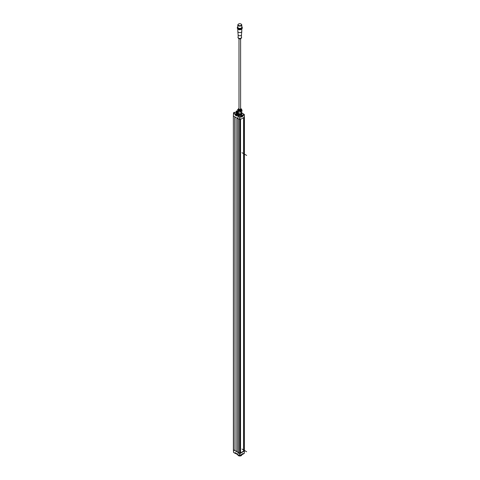 <?xml version="1.0" encoding="UTF-8"?>
<svg xmlns="http://www.w3.org/2000/svg" width="480" height="480" viewBox="0 0 480 480"><rect width="100%" height="100%" fill="white"/><g stroke="black" fill="none" stroke-linecap="round" stroke-linejoin="round"><path stroke-width="0.72" d="M244.422 117.168L244.29 453.378L244.428 117.144L243.93 117.444M240.528 119.418L239.646 119.628L240.126 119.67L240.126 453.438L240.528 453.186L240.528 119.436L240.528 453.18M238.494 118.95L239.646 119.628L238.008 118.68L238.062 116.088L239.25 115.44A1.998 1.152 0 0 0 241.8 114.33A1.998 1.152 0 0 0 241.746 114.072L241.758 114.564M236.982 118.038L235.038 116.97L235.038 450.738L237 451.782L237 118.104M237.996 116.046L236.628 115.218L238.11 115.848L237.936 118.644L233.382 116.016L234.792 116.826L235.038 450.738M238.512 452.694L240.126 453.438L244.374 450.984L243.93 451.218L243.93 117.474M243.63 117.642L243.6 451.11L243.93 451.218M233.382 449.73L234.792 450.6M237 451.626L238.494 452.4M243.6 451.11L243.6 117.66M234.984 116.94L234.984 450.63M238.11 115.848L238.746 115.56M236.616 115.8L236.712 115.08L237.264 114.78L236.658 115.968L235.146 115.092L235.158 114.408L233.544 113.352L233.382 116.016L233.382 449.784L238.224 452.244M237.552 113.556A0.99 0.57 180 0 1 236.766 113.388A0.99 0.57 180 0 1 236.478 112.986A0.99 0.57 180 0 1 237.63 112.422A1.02 0.588 0 0 0 236.748 112.566A1.02 0.588 0 0 0 236.448 112.986A1.02 0.588 0 0 0 237.546 113.574M237.27 114.81L238.032 114.798A1.944 1.122 0 0 0 238.428 115.128A1.944 1.122 0 0 0 239.238 115.41L238.746 115.482M239.232 115.806L239.238 115.41M242.538 113.382L241.98 113.616M237.756 111.036L236.556 111.066M236.148 112.638L236.016 111.342L236.784 110.904M236.832 110.856L236.106 111.33M237.522 111.654L236.7 111.144L236.7 112.32M237.306 111.792L235.02 113.064M236.664 115.698L236.67 115.284M235.146 115.092L235.638 114.81M237.99 114.768L237.15 114.882M234.096 113.25L234.096 112.722L234.096 113.25L233.544 113.352L235.158 114.408L235.71 113.964A1.074 0.618 0 0 1 237.21 113.958L237.54 113.946M233.922 113.346L233.862 112.59L233.556 112.752L234.096 112.722M233.952 113.334L233.556 112.752M233.832 112.59L234.468 112.224L233.838 112.59M234.144 112.458L234.51 112.254M234.192 112.596L235.008 113.04L234.18 112.566L234.552 112.332L234.57 112.788L234.558 112.332M235.116 113.064L234.144 112.566M237.624 112.716L236.976 112.986L237.624 113.256L238.152 114.39A2.226 1.284 0 0 0 238.224 114.438A2.226 1.284 0 0 0 238.302 114.48L240.276 114.78A2.226 1.284 0 0 0 240.48 114.75L241.2 114.45A1.962 1.134 180 0 1 241.044 114.534M236.982 113.04L237.624 112.824M237.624 112.95L237.066 113.148M244.374 450.984L244.422 117.12L240.126 119.67L239.946 117.234L239.964 453.462L240.102 455.796L244.29 453.378L239.946 455.82L244.254 453.45L244.416 450.942M238.182 115.89L239.784 116.814L244.104 114.324L242.58 113.388L241.98 113.694M238.494 452.418L238.008 452.454L239.646 453.402L239.67 455.91L239.964 453.462L239.886 116.928L238.062 116.088M244.332 114.684L244.374 117.21M243.048 115.542L241.224 116.604M243.24 115.872L243.234 115.566M243.114 115.5L242.814 115.71M241.176 116.688L241.2 117.024M239.748 114.792A1.962 1.134 180 0 1 238.956 114.678M241.278 114.408A1.962 1.134 180 0 1 241.188 114.462L241.92 113.916A2.226 1.284 0 0 0 241.98 113.802L241.98 112.986A2.226 1.284 180 0 1 241.92 113.106L240.48 113.94L240.48 114.75M237.918 114.12A1.962 1.134 0 0 0 241.188 114.594A1.962 1.134 0 0 0 241.68 114.12M237.684 113.43L237.288 114.636M237.576 114.774L237.81 113.982M237.744 114.174L237.744 114.774M235.722 115.146A0.756 0.438 0 0 0 235.914 115.368A0.756 0.438 0 0 0 236.622 115.5M240.48 113.94A2.226 1.284 180 0 1 240.276 113.97L238.302 113.664A2.226 1.284 180 0 1 238.224 113.622A2.226 1.284 180 0 1 238.152 113.58L237.624 112.44A2.226 1.284 180 0 1 237.678 112.32L238.404 111.786M241.338 111.78A2.226 1.284 180 0 1 241.374 111.804A2.226 1.284 180 0 1 241.452 111.846L241.98 112.986M241.92 113.916L241.92 113.106M240.276 114.78L240.276 113.97M238.302 113.664L238.302 114.48M238.152 114.39L238.152 113.58M237.624 112.44L237.624 113.256M241.284 111.852A1.944 1.122 180 0 1 241.176 113.376A1.944 1.122 180 0 1 238.506 113.418A1.944 1.122 180 0 1 238.278 111.882M238.302 111.894L238.302 110.856A2.226 1.284 180 0 1 238.224 110.814A2.226 1.284 180 0 1 238.152 110.766L237.624 109.632L238.152 111.804A2.226 1.284 0 0 0 238.224 111.852A2.226 1.284 0 0 0 238.302 111.894L240.276 112.194A2.226 1.284 0 0 0 240.48 112.164L241.92 111.33A2.226 1.284 0 0 0 241.98 111.216L241.98 110.178A2.226 1.284 180 0 1 241.92 110.292L241.92 111.33M238.152 111.804L238.152 110.766M237.624 109.632A2.226 1.284 180 0 1 237.678 109.512L238.404 108.954M241.452 109.038L241.98 110.178M241.92 110.292L240.48 111.126L240.48 112.164M240.48 111.126A2.226 1.284 180 0 1 240.276 111.162L240.276 112.194M238.302 110.856L240.276 111.162M238.104 109.524A1.734 1.002 0 0 0 238.068 109.728A1.734 1.002 0 0 0 239.136 110.652A1.734 1.002 0 0 0 241.026 110.43A1.734 1.002 0 0 0 241.536 109.728A1.734 1.002 0 0 0 241.5 109.524M238.992 108.75A0.858 0.498 0 0 0 238.944 108.918A0.858 0.498 0 0 0 239.472 109.374A0.858 0.498 0 0 0 240.408 109.266A0.858 0.498 0 0 0 240.66 108.918A0.858 0.498 0 0 0 240.612 108.75M240.612 109.08A1.386 0.798 0 0 0 240.612 109.074L240.612 38.754M238.992 109.074A1.386 0.798 0 0 0 238.992 109.08L238.992 38.754M241.362 24.276A1.98 1.14 180 0 1 241.782 24.978A1.98 1.14 180 0 1 240.558 26.034A1.98 1.14 180 0 1 238.404 25.782A1.98 1.14 180 0 1 237.822 24.978A1.98 1.14 180 0 1 238.242 24.276M238.086 24.84A1.734 1.002 0 0 0 238.068 24.978A1.734 1.002 0 0 0 238.578 25.686A1.734 1.002 0 0 0 240.462 25.902A1.734 1.002 0 0 0 241.536 24.978A1.734 1.002 0 0 0 241.518 24.84M237.822 24.978L237.822 27.264A1.98 1.14 0 0 0 238.404 28.074A1.98 1.14 0 0 0 240.558 28.32A1.98 1.14 0 0 0 241.782 27.264L241.782 24.978M238.464 28.11A1.812 1.05 0 0 0 238.518 28.14A1.812 1.05 0 0 0 241.14 28.11M241.782 26.712A2.31 1.332 180 0 1 241.224 28.452A2.31 1.332 180 0 1 238.17 28.344A2.31 1.332 180 0 1 237.822 26.712M241.782 26.676A2.472 1.428 180 0 1 242.274 27.534A2.472 1.428 180 0 1 240.75 28.854A2.472 1.428 180 0 1 238.05 28.548A2.472 1.428 180 0 1 237.33 27.534A2.472 1.428 180 0 1 237.822 26.676M237.33 27.534L237.33 28.074A2.472 1.428 0 0 0 238.05 29.082A2.472 1.428 0 0 0 241.554 29.082A2.472 1.428 0 0 0 242.274 28.074L242.274 27.534M238.17 29.154L238.17 29.154A2.31 1.332 0 0 0 241.434 29.154A2.31 1.332 0 0 0 241.494 29.118M237.822 28.932L237.822 31.44A1.98 1.14 0 0 0 237.828 31.506A1.98 1.14 0 0 0 238.404 32.25A1.98 1.14 0 0 0 240.51 32.508A1.98 1.14 0 0 0 241.776 31.506A1.98 1.14 0 0 0 241.782 31.44L241.782 28.932M241.452 34.812A1.65 0.954 180 0 1 241.446 34.866A1.65 0.954 180 0 1 240.39 35.7A1.65 0.954 180 0 1 238.638 35.484A1.65 0.954 180 0 1 238.152 34.866A1.65 0.954 180 0 1 238.152 34.812M238.152 34.836L238.152 37.5A1.65 0.954 0 0 0 238.638 38.178A1.65 0.954 0 0 0 240.432 38.382A1.65 0.954 0 0 0 241.452 37.5L241.452 34.836M241.452 37.068A1.812 1.05 180 0 1 241.446 37.95A1.812 1.05 180 0 1 238.518 38.244A1.812 1.05 180 0 1 238.158 37.95A1.812 1.05 180 0 1 238.152 37.068M238.578 25.416A1.734 1.002 180 0 1 238.068 24.708A1.734 1.002 180 0 1 239.136 23.784A1.734 1.002 180 0 1 241.026 24A1.734 1.002 180 0 1 241.536 24.708A1.734 1.002 180 0 1 240.462 25.632A1.734 1.002 180 0 1 238.578 25.416M237.246 114.786A0.822 0.474 0 0 0 237.24 114.768A0.822 0.474 180 0 0 237.288 114.606A0.822 0.474 180 0 0 236.784 114.162A0.822 0.474 180 0 0 235.884 114.264A0.822 0.474 180 0 0 235.638 114.606A0.822 0.474 180 0 0 236.76 115.05M235.692 114.768A0.822 0.474 0 0 0 235.638 114.936A0.822 0.474 0 0 0 236.622 115.404M236.658 114.594A1.476 1.098 -141.8 0 0 236.574 114.558L236.496 114.57A1.476 0.702 112.4 0 0 236.436 114.63L236.226 114.516A1.47 1.188 -165.1 0 0 236.154 114.516L236.124 114.45A1.476 0.978 -51.1 0 1 236.202 114.402L236.22 114.354A1.476 0.498 -104.7 0 0 236.184 114.318L236.274 114.27A1.476 1.098 38.2 0 1 236.358 114.276L236.436 114.264A1.476 0.702 -67.6 0 1 236.496 114.234L236.736 114.594M236.61 114.252L236.622 114.576M238.068 455.022L237.936 452.412M235.638 453.216L235.194 453.378L235.638 453.156L235.194 453.378L233.556 452.43L235.158 453.306L235.146 452.64L236.658 453.51L236.79 454.248M233.544 452.424L233.382 449.784M243.63 451.11L240.528 452.898M242.496 113.394L244.182 114.408L239.67 117.012L239.646 453.402L239.76 455.922L240.066 455.874L238.176 455.046M238.008 452.454L238.062 454.98M243.114 454.032L241.278 455.088M241.188 454.656L242.826 453.672M241.182 454.968L243.048 453.906L242.736 453.726M241.194 454.956L241.242 454.572M235.71 453.024A0.756 0.438 0 0 0 236.466 453.456M236.304 453.312A0.756 0.438 180 0 1 235.734 452.982M236.532 453.492A0.822 0.474 180 0 1 235.638 453.018A0.822 0.474 180 0 1 235.644 452.982M235.692 453.186A0.822 0.474 0 0 0 235.638 453.354A0.822 0.474 0 0 0 236.622 453.822M239.82 456A1.782 1.026 0 0 0 241.062 455.7L241.176 455.634A1.944 1.122 0 0 0 241.746 454.902M238.488 455.664A1.782 1.026 0 0 0 238.542 455.7A1.782 1.026 0 0 0 239.754 456L238.098 455.052M239.91 455.958A1.944 1.122 0 0 0 241.176 455.634L241.176 455.766M237.858 454.914A1.944 1.122 0 0 0 238.428 455.634A1.944 1.122 0 0 0 239.664 455.958M240.066 117.096L244.254 114.678L240.066 117.096M241.974 152.706L246.636 155.4M241.974 449.034L246.636 451.728M238.494 452.718L238.494 118.968L238.512 452.748M240.51 453.216L240.51 119.442M243.99 117.438L243.99 451.206M237.114 118.17L237.114 451.602M236.892 451.806L236.892 118.038M237.288 111.984L235.71 112.896L237.318 111.99M235.38 112.908L235.698 112.914M236.748 111.066L237.57 111.546M242.424 113.358L241.98 113.094L242.43 113.352M236.952 111L237.744 111.006M235.962 112.746L236.04 111.318M236.244 112.584L236.244 111.354L236.604 111.144L236.604 112.374M235.824 114.306L235.392 114.414L235.728 115.164M236.316 115.5L236.616 115.674M233.562 113.352L233.598 112.818M233.55 112.8L233.382 115.344M237.096 114.3L237.096 114.156A0.906 0.522 0 0 0 235.824 114.162L235.71 113.964M237.54 114.18L237.216 114.408M244.422 117.12L244.338 114.744M243.126 116.076L241.296 117.132M241.2 117L243.06 115.956L242.724 115.764M237.576 114.18L237.54 113.604M241.536 109.644A1.74 1.002 180 0 1 241.032 110.436A1.74 1.002 180 0 1 239.07 110.634A1.74 1.002 180 0 1 238.068 109.644M241.536 109.728L241.536 109.32A1.734 1.002 180 0 1 241.026 110.028A1.734 1.002 180 0 1 239.136 110.244A1.734 1.002 180 0 1 238.068 109.32L238.068 109.728M240.612 108.378A1.236 0.714 180 0 1 240.678 109.422A1.236 0.714 180 0 1 238.926 109.422A1.236 0.714 180 0 1 238.926 108.414A1.236 0.714 180 0 1 238.992 108.378M241.65 29.028A1.98 1.14 180 0 1 238.404 29.424A1.98 1.14 180 0 1 238.374 29.406A1.98 1.14 180 0 1 237.954 29.028M241.038 38.448L238.566 38.448A1.368 0.792 0 0 0 238.836 38.67A1.368 0.792 0 0 0 241.038 38.448L241.446 37.95M236.358 114.648L236.358 114.276M236.436 114.264L236.436 114.63M236.496 114.57L236.496 114.234M236.67 454.044L237.996 454.944M235.392 453.3L235.38 452.832M241.296 454.53L243.126 453.468M243.582 451.134L243.582 117.672M233.364 115.998L233.538 452.412M233.364 115.95L233.532 112.776L234.384 112.218L234.588 112.8M237.864 114.12L237.84 114.768M242.508 113.346L241.98 113.04M233.538 113.388L233.364 115.986M244.428 117.144L244.284 114.45L242.58 113.388M241.284 113.31L241.284 111.816M238.32 113.31L238.32 111.894M238.992 108.246L238.068 109.32M241.536 109.32L240.612 108.246M241.446 34.866L241.776 31.506M238.152 34.866L237.828 31.506M238.566 38.448L238.158 37.95M235.638 114.936L235.638 114.606M238.026 455.016L235.26 452.76M235.638 453.018L235.638 453.354"/></g></svg>
